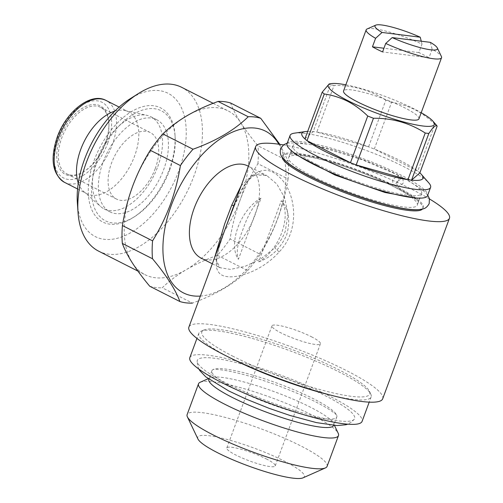 <?xml version="1.0" encoding="UTF-8"?>
<svg xmlns="http://www.w3.org/2000/svg" width="503" height="503" viewBox="0 0 503 503"><rect width="100%" height="100%" fill="white"/><g stroke="black" fill="none" stroke-linecap="round" stroke-linejoin="round"><path stroke-width="0.38" stroke-dasharray="2.52 1.89" d="M399.2 180.778L398.42 175.233L392.472 179.936L393.258 185.481L399.2 180.778M396.685 182.073L402.664 177.389L403.419 182.916L397.439 187.6L396.685 182.073M266.156 458.83A25.829 4.257 -159.7 0 1 275.242 465.904A25.829 4.257 -159.7 0 1 260.875 464.621A25.829 4.257 -159.7 0 1 235.882 455.058A25.829 4.257 -159.7 0 1 226.79 447.984A25.829 4.257 -159.7 0 1 241.163 449.273A25.829 4.257 -159.7 0 1 266.156 458.83M311.332 336.708A25.829 4.257 -159.7 0 1 320.417 343.782A25.829 4.257 -159.7 0 1 306.05 342.493A25.829 4.257 -159.7 0 1 281.051 332.936A25.829 4.257 -159.7 0 1 271.966 325.862A25.829 4.257 -159.7 0 1 286.333 327.151A25.829 4.257 -159.7 0 1 311.332 336.708M235.335 388.989A66.585 10.972 -159.7 0 1 211.908 370.749A66.585 10.972 -159.7 0 1 213.341 369.391A66.585 10.972 -159.7 0 1 313.375 398.716A66.585 10.972 -159.7 0 1 336.601 414.988A66.585 10.972 -159.7 0 1 336.803 416.949A66.585 10.972 -159.7 0 1 299.763 413.629A66.585 10.972 -159.7 0 1 235.335 388.989M211.908 370.749L208.802 379.155A66.585 10.972 -159.7 0 1 208.802 379.155A66.585 10.972 -159.7 0 1 210.317 377.759A66.585 10.972 -159.7 0 1 310.269 407.122A66.585 10.972 -159.7 0 1 333.451 423.312A66.585 10.972 -159.7 0 1 333.696 425.356A66.585 10.972 -159.7 0 1 333.684 425.375M200.213 382.242A74.62 12.292 -159.7 0 1 312.231 415.138A74.62 12.292 -159.7 0 1 338.211 433.284M197.931 438.974A56.826 9.362 -159.7 0 1 225.319 439A56.826 9.362 -159.7 0 1 284.321 461.1A56.826 9.362 -159.7 0 1 303.02 477.85M327.088 466.375A74.62 12.292 20.3 0 0 300.838 445.935A74.62 12.292 20.3 0 0 228.632 418.32A74.62 12.292 20.3 0 0 187.122 414.598M226.815 383.387A83.856 13.82 20.3 0 0 306.497 414.013A83.856 13.82 20.3 0 0 354.351 419.106A83.856 13.82 20.3 0 0 325.108 395.641A83.856 13.82 20.3 0 0 242.509 364.203A83.856 13.82 20.3 0 0 197.182 360.972A83.856 13.82 20.3 0 0 226.815 383.387M367.083 28.985A40.177 6.621 -159.7 0 1 421.998 44.094L418.854 52.589A40.177 6.621 -159.7 0 1 424.262 55.198A40.177 6.621 -159.7 0 1 428.971 57.726L382.576 51.941M418.924 118.853A40.177 6.621 20.3 0 0 404.783 107.849A40.177 6.621 20.3 0 0 365.907 92.98A40.177 6.621 20.3 0 0 343.555 90.974M317.079 164.682A68.59 11.305 -159.7 0 1 292.947 145.895A68.59 11.305 -159.7 0 1 331.1 149.316A68.59 11.305 -159.7 0 1 397.477 174.704A68.59 11.305 -159.7 0 1 421.608 193.485A68.59 11.305 -159.7 0 1 383.449 190.065A68.59 11.305 -159.7 0 1 317.079 164.682M312.753 176.358A68.59 11.305 -159.7 0 1 288.621 157.577A68.59 11.305 -159.7 0 1 326.78 160.998A68.59 11.305 -159.7 0 1 393.151 186.38A68.59 11.305 -159.7 0 1 417.283 205.167A68.59 11.305 -159.7 0 1 379.13 201.747A68.59 11.305 -159.7 0 1 312.753 176.358M294.337 133.182A74.903 12.342 -159.7 0 1 404.242 166.877A74.903 12.342 -159.7 0 1 428.826 182.929M287.024 143.701A74.903 12.342 -159.7 0 1 328.692 147.442A74.903 12.342 -159.7 0 1 401.174 175.163A74.903 12.342 -159.7 0 1 427.525 195.68M307.691 131.371A64.573 10.638 -159.7 0 1 313.206 131.623A64.573 10.638 -159.7 0 1 316.815 132.069A64.573 10.638 -159.7 0 1 368.573 146.838A64.573 10.638 -159.7 0 1 374.295 149.051A64.573 10.638 -159.7 0 1 400.225 160.602A64.573 10.638 -159.7 0 1 417.748 171.102A64.573 10.638 -159.7 0 1 419.86 172.869M345.831 84.825A56.537 9.318 -159.7 0 1 414.371 109.044A56.537 9.318 -159.7 0 1 421.193 112.703M435.02 124.423C428.776 118.312 422.011 113.364 414.705 109.566C407.254 105.894 399.539 103.499 391.56 102.373L374.295 149.051L417.748 171.102L435.02 124.423A64.573 10.638 -159.7 0 1 437.132 126.184M385.839 100.16C370.535 90.213 353.282 85.29 334.086 85.391L316.815 132.069L368.573 146.838L385.839 100.16A64.573 10.638 -159.7 0 1 391.56 102.373M304.906 138.903L313.206 131.623L330.471 84.938A64.573 10.638 -159.7 0 1 334.086 85.391M330.471 84.938L329.169 83.944M284.491 159.866A74.903 12.342 -159.7 0 1 282.705 155.383A74.903 12.342 -159.7 0 1 324.372 159.118A74.903 12.342 -159.7 0 1 396.854 186.846A74.903 12.342 -159.7 0 1 423.205 207.362A74.903 12.342 -159.7 0 1 418.93 209.6M282.183 157.143A74.903 12.342 -159.7 0 1 282.309 156.446A74.903 12.342 -159.7 0 1 323.976 160.18A74.903 12.342 -159.7 0 1 396.458 187.908A74.903 12.342 -159.7 0 1 422.816 208.418A74.903 12.342 -159.7 0 1 422.457 209.034M230.537 358.054A91.835 15.134 -159.7 0 1 198.861 333.225A91.835 15.134 -159.7 0 1 200.949 331.301A91.835 15.134 -159.7 0 1 338.821 371.799A91.835 15.134 -159.7 0 1 370.793 394.132A91.835 15.134 -159.7 0 1 371.126 396.949A91.835 15.134 -159.7 0 1 330.924 395.188M189.826 357.652A91.835 15.134 -159.7 0 1 240.918 362.229A91.835 15.134 -159.7 0 1 329.786 396.219A91.835 15.134 -159.7 0 1 362.091 421.376M233.304 356.42A89.54 14.757 -159.7 0 1 203.841 330.025A89.54 14.757 -159.7 0 1 338.261 369.504A89.54 14.757 -159.7 0 1 369.435 391.284A89.54 14.757 -159.7 0 1 326.277 391.246A89.54 14.757 -159.7 0 1 233.304 356.42M241.182 185.739L252.82 174.748L266.823 175.591L276.87 184.085L284.522 197.484L287.98 213.926L285.27 231.292C282.912 237.504 279.398 243.043 274.726 247.91L260.472 259.202L244.81 266.427L230.437 269.369L220.075 267.728L214.731 257.24M234.675 204.897C224.074 232.92 211.015 261.466 218.315 271.727C224.734 283.365 259.46 274.405 279.152 251.934C300.844 229.632 295.852 191.894 279.372 177.069C262.315 160.017 244.59 177.603 234.675 204.897A5.74 1.509 22.9 0 1 234.643 205.054A5.74 1.509 22.9 0 1 233.895 205.431M247.828 165.952A51.658 29.3 -63.1 0 1 254.732 215.793A51.658 29.3 -63.1 0 1 201.081 258.089M382.682 398.81A103.316 17.027 20.3 0 0 346.334 370.51A103.316 17.027 20.3 0 0 246.357 332.269A103.316 17.027 20.3 0 0 188.883 327.12M283.403 144.921A103.316 17.027 -159.7 0 1 413.114 189.983A103.316 17.027 -159.7 0 1 429.487 198.962M105.517 143.298A37.31 21.157 -63.1 0 1 84.403 171.29A37.31 21.157 -63.1 0 1 66.767 173.843A37.31 21.157 -63.1 0 1 61.787 137.847A37.31 21.157 -63.1 0 1 100.537 107.302A37.31 21.157 -63.1 0 1 108.887 123.04A37.31 21.157 -63.1 0 1 105.517 143.298M155.264 168.536A37.31 21.157 -63.1 0 1 116.514 199.081A37.31 21.157 -63.1 0 1 111.534 163.085A37.31 21.157 -63.1 0 1 150.278 132.541A37.31 21.157 -63.1 0 1 155.264 168.536M105.347 142.953A38.454 21.811 -63.1 0 1 83.586 171.806A38.454 21.811 -63.1 0 1 60.373 169.888A38.454 21.811 -63.1 0 1 60.272 137.332A38.454 21.811 -63.1 0 1 88.597 105.366A38.454 21.811 -63.1 0 1 108.824 122.072A38.454 21.811 -63.1 0 1 105.347 142.953M157.772 166.594A51.658 29.3 116.9 0 0 150.875 116.753A51.658 29.3 116.9 0 0 146.794 115.306A51.658 29.3 116.9 0 0 97.217 159.042A51.658 29.3 116.9 0 0 100.543 206.45A51.658 29.3 116.9 0 0 104.121 208.883A51.658 29.3 116.9 0 0 157.772 166.594M103.121 162.041A51.658 29.3 -63.1 0 1 156.773 119.745A51.658 29.3 -63.1 0 1 163.67 169.586A51.658 29.3 -63.1 0 1 110.019 211.882A51.658 29.3 -63.1 0 1 103.121 162.041M78.311 183.086A45.918 26.043 116.9 0 0 83.705 191.536A45.918 26.043 116.9 0 0 86.881 193.699A45.918 26.043 116.9 0 0 134.571 156.106A45.918 26.043 116.9 0 0 128.441 111.804A45.918 26.043 116.9 0 0 124.819 110.522A45.918 26.043 116.9 0 0 114.81 111.157M169.215 169.63A64 36.298 116.9 0 0 175 134.886A64 36.298 116.9 0 0 141.343 107.082A64 36.298 116.9 0 0 94.206 160.281A64 36.298 116.9 0 0 94.369 214.467A64 36.298 116.9 0 0 132.999 217.654A64 36.298 116.9 0 0 169.215 169.63M169.561 170.322A61.706 34.996 116.9 0 0 175.132 136.822A61.706 34.996 116.9 0 0 142.682 110.012A61.706 34.996 116.9 0 0 97.236 161.306A61.706 34.996 116.9 0 0 97.393 213.542A61.706 34.996 116.9 0 0 134.641 216.617A61.706 34.996 116.9 0 0 169.561 170.322M77.355 202.715A80.354 45.572 116.9 0 0 119.62 237.63A80.354 45.572 116.9 0 0 178.804 170.831A80.354 45.572 116.9 0 0 178.596 102.794A80.354 45.572 116.9 0 0 130.095 98.795M98.582 251.129A91.835 52.086 116.9 0 0 193.963 175.943A91.835 52.086 116.9 0 0 181.702 87.34M217.472 255.304L247.627 270.601C234.14 283.824 215.73 294.651 192.398 303.095L162.249 287.791C168.995 281.227 176.981 275.191 186.211 269.696C195.579 264.251 205.997 259.454 217.472 255.304A100.449 56.971 116.9 0 0 230.066 238.969C232.254 225.457 235.674 212.291 240.34 199.477A91.835 52.086 116.9 0 0 240.641 122.55A91.835 52.086 116.9 0 0 228.073 110.874A91.835 52.086 116.9 0 0 186.82 115.841A91.835 52.086 116.9 0 0 132.691 186.06A91.835 52.086 116.9 0 0 132.39 262.987A91.835 52.086 116.9 0 0 144.958 274.663A91.835 52.086 116.9 0 0 186.211 269.696A91.835 52.086 116.9 0 0 240.34 199.477C245.074 186.846 250.934 174.918 257.913 163.689L288.062 178.993A100.449 56.971 116.9 0 0 288.131 161.098L257.982 145.795C251.091 137.526 245.307 129.78 240.641 122.55C236.083 115.369 232.738 108.855 230.6 103.008M200.364 296.078A90.691 51.432 116.9 0 0 277.606 218.648A90.691 51.432 116.9 0 0 278.838 144.216M247.627 270.601A100.449 56.971 116.9 0 0 260.214 254.273L230.066 238.969M288.062 178.993C285.842 192.636 282.416 205.796 277.788 218.484C272.997 231.229 267.137 243.156 260.214 254.273M149.724 286.232A100.449 56.971 116.9 0 0 162.249 287.791M257.913 163.689A100.449 56.971 116.9 0 0 257.982 145.795M279.844 144.361L288.131 161.098M430.361 42.346L432.115 49.225A40.177 6.621 -159.7 0 1 441.395 56.474M421.998 44.094L421.263 41.208M418.854 52.589L383.94 48.238M432.115 49.225L428.971 57.726M261.032 198.151A37.31 21.157 116.9 0 0 238.001 227.268A37.31 21.157 116.9 0 0 238.416 259.303L261.032 198.151C253.675 205.142 247.614 215.668 242.848 229.726C237.435 243.182 235.957 253.04 238.416 259.303M258.699 261.83C271.148 257.423 280.435 248.545 286.565 235.203C290.621 221.031 288.867 209.518 281.315 200.678L258.699 261.83A37.31 21.157 116.9 0 0 281.73 232.719A37.31 21.157 116.9 0 0 281.315 200.678M279.152 251.934L274.726 247.91M107.705 143.248A42.472 24.087 116.9 0 0 97.343 100.852A42.472 24.087 116.9 0 0 57.914 137.036A42.472 24.087 116.9 0 0 68.276 179.433A42.472 24.087 116.9 0 0 107.705 143.248M64.56 182.375A45.918 26.043 116.9 0 0 112.251 144.782A45.918 26.043 116.9 0 0 106.12 100.481M398.42 175.233L362.16 159.715L317.072 145.826L299.467 142.739L287.238 143.129M427.739 195.101L421.665 189.027L402.664 177.383M393.252 185.481C368.592 173.107 330.603 159.828 307.981 155.628C299.543 154.088 293.884 153.566 290.992 154.063L290.011 154.283L291.394 152.566L291.457 150.359L292.35 151.478M418.427 198.119L419.829 197.842L418.439 199.559L418.377 201.766C417.899 199.829 410.92 195.107 397.439 187.606M320.417 343.782L275.242 465.904M210.317 377.759L208.167 378.715M354.351 419.106L351.597 422.03L347.692 424.18M336.601 414.988L334.633 413.353C330.917 410.291 324.536 406.437 315.488 401.796C295.814 391.988 274.192 383.563 250.632 376.527C241.182 373.773 233.008 371.805 226.111 370.604C220.144 369.63 216.039 369.246 213.781 369.466L213.341 369.391M292.947 145.895L288.621 157.577M282.705 155.383L282.309 156.446M198.861 333.225L196.943 338.418M203.841 330.025L200.949 331.301M212.31 263.786L220.069 267.728C217.78 267.024 216.68 264.553 216.768 260.321C216.868 256.373 217.981 251.054 220.1 244.364C223.791 232.87 228.639 219.761 234.643 205.048L243.018 188.021C247.834 180.728 251.607 176.597 254.342 175.622C259.29 174 258.523 172.554 266.823 175.591L248.394 166.242M116.514 199.081L66.767 173.843M84.403 171.29L83.586 171.806M150.875 116.753L156.773 119.745M124.819 110.522L146.794 115.306M119.136 107.082L128.441 111.804M175.132 136.822L175 134.886M137.923 271.092L144.958 274.663M213.165 103.31L228.073 110.874M134.641 216.617L132.999 217.654M77.581 188.983L86.881 193.699M83.705 191.536L100.543 206.45M104.121 208.883L110.019 211.882M108.887 123.04L108.824 122.072M150.278 132.541L100.537 107.302M369.435 391.284L370.793 394.132M371.126 396.949L369.208 402.142M423.205 207.362L422.816 208.418M421.608 193.485L417.283 205.167M198.936 369.158L197.648 366.09L197.182 360.972M333.451 423.312L334.464 425.431M336.803 416.949L333.696 425.356M271.966 325.862L226.79 447.984"/><path stroke-width="0.75" d="M333.684 425.375A66.585 10.972 -159.7 0 1 296.6 422.023A66.585 10.972 -159.7 0 1 232.229 397.389A66.585 10.972 -159.7 0 1 208.795 379.174M334.464 425.431L338.211 433.284A74.62 12.292 -159.7 0 1 338.481 435.579A74.62 12.292 -159.7 0 1 296.971 431.857A74.62 12.292 -159.7 0 1 224.766 404.236A74.62 12.292 -159.7 0 1 198.515 383.802A74.62 12.292 -159.7 0 1 200.213 382.242L208.167 378.715M325.391 467.935L303.02 477.85A56.826 9.362 -159.7 0 1 217.717 452.794A56.826 9.362 -159.7 0 1 197.931 438.974L187.393 416.886A74.62 12.292 20.3 0 0 213.373 435.032A74.62 12.292 20.3 0 0 325.391 467.935A74.62 12.292 20.3 0 0 327.088 466.375L338.481 435.579M198.515 383.802L187.122 414.598A74.62 12.292 20.3 0 0 187.393 416.886M382.066 32.45A33.292 5.483 -159.7 0 1 375.747 25.15A33.292 5.483 -159.7 0 1 420.244 37.209L382.066 32.45L375.596 38.31A40.177 6.621 -159.7 0 1 366.171 29.828L343.555 90.974A40.177 6.621 20.3 0 0 357.69 101.977A40.177 6.621 20.3 0 0 396.571 116.847A40.177 6.621 20.3 0 0 418.924 118.853L441.54 57.707A40.177 6.621 -159.7 0 1 385.713 43.447L392.183 37.587L430.361 42.346A33.292 5.483 -159.7 0 1 437.314 47.923A33.292 5.483 -159.7 0 1 424.042 48.584A33.292 5.483 -159.7 0 1 392.183 37.587M385.713 43.447L382.576 51.941A40.177 6.621 -159.7 0 1 377.168 49.332A40.177 6.621 -159.7 0 1 372.453 46.804L375.596 38.31M366.171 29.828A40.177 6.621 -159.7 0 1 367.083 28.985L375.747 25.15M421.42 174.44A64.573 10.638 -159.7 0 1 411.561 180.149L428.826 133.471L433.894 126.473L436.755 125.543L437.132 126.184L419.86 172.869A64.573 10.638 -159.7 0 1 421.42 174.44L428.826 182.929A74.903 12.342 -159.7 0 1 430.593 187.393A74.903 12.342 -159.7 0 1 388.926 183.658A74.903 12.342 -159.7 0 1 316.444 155.93A74.903 12.342 -159.7 0 1 290.086 135.414A74.903 12.342 -159.7 0 1 294.337 133.182L305.478 131.553A64.573 10.638 -159.7 0 1 307.691 131.371M430.593 187.393L427.525 195.68A74.903 12.342 -159.7 0 1 385.858 191.945A74.903 12.342 -159.7 0 1 313.375 164.217A74.903 12.342 -159.7 0 1 287.024 143.701L290.086 135.414M419.86 172.869L411.561 180.149A64.573 10.638 -159.7 0 1 407.952 179.697A64.573 10.638 -159.7 0 1 356.193 164.934A64.573 10.638 -159.7 0 1 350.472 162.721A64.573 10.638 -159.7 0 1 324.536 151.17A64.573 10.638 -159.7 0 1 307.019 140.664A64.573 10.638 -159.7 0 1 304.906 138.903A64.573 10.638 -159.7 0 1 305.478 131.553M421.193 112.703A56.537 9.318 -159.7 0 1 432.932 121.16A56.537 9.318 -159.7 0 1 409.681 123.487A56.537 9.318 -159.7 0 1 348.101 100.782A56.537 9.318 -159.7 0 1 331.414 83.611A56.537 9.318 -159.7 0 1 345.831 84.825M329.169 83.944L322.171 92.225L304.906 138.903M324.284 93.986C332.257 95.111 339.971 97.507 347.428 101.178C354.728 104.976 361.5 109.931 367.737 116.036L350.472 162.721L307.019 140.664L324.284 93.986A64.573 10.638 -159.7 0 1 322.171 92.225M418.93 209.6A74.903 12.342 -159.7 0 1 309.056 175.899A74.903 12.342 -159.7 0 1 284.491 159.866M422.457 209.034A74.903 12.342 -159.7 0 1 379.319 204.174A74.903 12.342 -159.7 0 1 308.666 176.962A74.903 12.342 -159.7 0 1 282.183 157.143M330.924 395.188A91.835 15.134 -159.7 0 1 231.173 358.381A91.835 15.134 -159.7 0 1 230.537 358.054M369.208 402.142L362.091 421.376A91.835 15.134 -159.7 0 1 311.005 416.792A91.835 15.134 -159.7 0 1 222.137 382.802A91.835 15.134 -159.7 0 1 189.826 357.652L196.943 338.418M214.731 257.24L224.722 223.747L231.738 205.199L241.182 185.739M212.31 263.786L201.081 258.089A51.658 29.3 -63.1 0 1 194.177 208.248A51.658 29.3 -63.1 0 1 247.828 165.952L248.394 166.242M255.662 146.593L188.883 327.12A103.316 17.027 20.3 0 0 225.231 355.414A103.316 17.027 20.3 0 0 325.208 393.654A103.316 17.027 20.3 0 0 382.682 398.81L449.462 218.277A103.316 17.027 -159.7 0 1 391.988 213.127A103.316 17.027 -159.7 0 1 292.01 174.887A103.316 17.027 -159.7 0 1 255.662 146.593A103.316 17.027 -159.7 0 1 283.403 144.921M114.81 111.157A45.918 26.043 116.9 0 0 80.75 149.397A45.918 26.043 116.9 0 0 78.311 183.086M213.165 103.31L181.702 87.34A91.835 52.086 116.9 0 0 138.294 93.621L130.095 98.795A80.354 45.572 116.9 0 0 84.617 159.086A80.354 45.572 116.9 0 0 77.355 202.715L78.022 212.392A91.835 52.086 116.9 0 0 98.582 251.129L137.923 271.092M138.294 93.621A91.835 52.086 116.9 0 0 86.321 162.526A91.835 52.086 116.9 0 0 78.022 212.392M278.838 144.216A90.691 51.432 116.9 0 0 225.721 135.496A90.691 51.432 116.9 0 0 171.303 205.394A90.691 51.432 116.9 0 0 200.364 296.078M152.572 240.849C159.489 229.739 165.349 217.812 170.146 205.067C174.774 192.379 178.194 179.219 180.42 165.575L150.265 150.271C143.286 161.501 137.426 173.428 132.691 186.06C128.032 198.874 124.606 212.04 122.418 225.551L152.572 240.849A100.449 56.971 116.9 0 0 152.503 258.749L122.348 243.446C124.499 249.306 127.844 255.82 132.39 262.987C137.061 270.23 142.839 277.977 149.724 286.232L179.879 301.536C175.629 289.797 166.499 275.537 152.503 258.749M179.879 301.536A100.449 56.971 116.9 0 0 192.398 303.095M122.418 225.551A100.449 56.971 116.9 0 0 122.348 243.446M218.082 101.449A100.449 56.971 116.9 0 1 230.6 103.008L260.755 118.312A100.449 56.971 116.9 0 0 248.237 116.746L218.082 101.449C206.595 105.605 196.17 110.409 186.82 115.841C177.572 121.349 169.58 127.378 162.859 133.936L193.007 149.24A100.449 56.971 116.9 0 0 180.42 165.575M162.859 133.936A100.449 56.971 116.9 0 0 150.265 150.271M260.755 118.312L279.844 144.361M193.007 149.24C216.139 140.915 234.549 130.088 248.237 116.746M429.487 198.962A103.316 17.027 -159.7 0 1 449.462 218.277M373.459 118.249C392.497 118.104 409.75 123.028 425.217 133.018L407.952 179.697L356.193 164.934L373.459 118.249A64.573 10.638 -159.7 0 1 367.737 116.036M428.826 133.471A64.573 10.638 -159.7 0 1 425.217 133.018M437.314 47.923L441.395 56.474A40.177 6.621 -159.7 0 1 441.54 57.707M421.263 41.208L420.244 37.209M383.94 48.238L372.453 46.804M233.895 205.431A5.74 1.509 22.9 0 1 231.738 205.199M64.56 182.375C52.381 174.258 49.929 159.174 57.216 137.13C66.27 111.289 91.062 91.936 106.12 100.481A45.918 26.043 116.9 0 0 58.43 138.073A45.918 26.043 116.9 0 0 64.56 182.375L77.581 188.983M287.238 143.129L283.711 144.701L280.63 148.58C279.85 152.264 280.366 155.119 282.177 157.131C284.975 160.929 289.98 164.946 297.179 169.178C310.238 176.918 327.032 184.651 347.567 192.366C380.67 204.545 411.001 212.052 422.401 209.047C425.123 208.701 427.393 206.865 429.21 203.545L429.38 198.522L427.739 195.101M292.35 151.478L295.896 154.559L335.042 175.05L384.99 192.492L417.018 198.213L418.427 198.119M347.692 424.18L345.869 424.758L336.96 425.557L316.456 422.614L290.105 415.503L269.036 408.298L245.653 398.892L228.834 390.994L205.79 376.854L199.911 370.73L198.936 369.158M331.414 83.611L329.163 83.938M106.12 100.481L119.136 107.082M432.932 121.16L436.755 125.543"/></g></svg>
